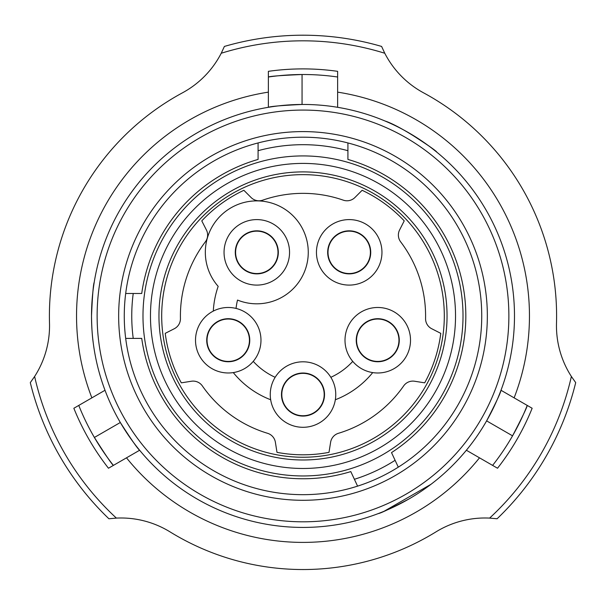 <?xml version="1.0" encoding="UTF-8"?>
<svg xmlns="http://www.w3.org/2000/svg" width="606" height="606" viewBox="0 0 606 606"><rect width="100%" height="100%" fill="white"/><g stroke="black" fill="none" stroke-linecap="round" stroke-linejoin="round"><path stroke-width="0.91" d="M347.92 150.689L347.92 142.94A178.732 178.732 0 0 0 258.08 142.94L258.08 150.689A171.248 171.248 0 0 1 347.92 150.689L347.92 159.431A162.825 162.825 0 0 1 391.506 452.606L395.104 460.31A171.248 171.248 0 0 1 354.396 479.293L357.585 486.133A178.732 178.732 0 0 0 398.293 467.15L395.104 460.31M258.08 150.689L258.08 159.431A162.825 162.825 0 0 0 141.728 293.486L133.229 293.486A171.248 171.248 0 0 0 133.229 338.398L125.684 338.398A178.732 178.732 0 0 0 357.585 486.133M133.229 293.486L125.684 293.486A178.732 178.732 0 0 0 125.684 338.398M487.345 315.938A184.345 184.345 0 0 0 303 131.593A184.345 184.345 0 0 0 118.655 315.938A184.345 184.345 0 0 0 303 500.291A184.345 184.345 0 0 0 487.345 315.938M508.873 315.938A205.873 205.873 0 0 0 303 110.072A205.873 205.873 0 0 0 97.127 315.938A205.873 205.873 0 0 0 303 521.811A205.873 205.873 0 0 0 508.873 315.938M444.304 315.938A141.304 141.304 0 0 0 303 174.642A141.304 141.304 0 0 0 161.696 315.938A141.304 141.304 0 0 0 303 457.242A141.304 141.304 0 0 0 444.304 315.938A141.304 141.304 0 0 1 303 457.242A141.304 141.304 0 0 1 161.696 315.938M150.47 315.938A152.53 152.53 0 0 0 303 468.476A152.53 152.53 0 0 0 455.53 315.938A152.53 152.53 0 0 0 303 163.408A152.53 152.53 0 0 0 150.47 315.938M463.014 315.938A160.014 160.014 0 0 0 303 155.924A160.014 160.014 0 0 0 142.986 315.938A160.014 160.014 0 0 0 303 475.96A160.014 160.014 0 0 0 463.014 315.938M354.396 479.293L350.798 471.589A162.825 162.825 0 0 1 141.728 338.398L133.229 338.398M34.625 376.47L30.3 382.621A280.737 280.737 0 0 0 108.906 518.766L116.39 518.1A275.116 275.116 0 0 1 34.625 376.47A93.582 93.582 0 0 0 49.503 323.127A253.596 253.596 0 0 1 182.474 92.816A93.582 93.582 0 0 0 221.228 53.252L224.394 46.435A280.737 280.737 0 0 1 381.606 46.435L384.772 53.252A275.116 275.116 0 0 0 221.228 53.252M384.772 53.252A93.582 93.582 0 0 0 423.526 92.816A253.596 253.596 0 0 1 556.497 323.127A93.582 93.582 0 0 0 571.375 376.47A275.116 275.116 0 0 1 489.61 518.1L497.094 518.766A280.737 280.737 0 0 0 575.7 382.621L571.375 376.47M337.625 77.007A241.43 241.43 0 0 0 268.375 77.007C270.352 76.212 281.585 75.386 302.061 74.515L302.061 104.459C281.623 105.436 270.39 106.383 268.375 107.307A211.486 211.486 0 0 0 120.321 422.496C131.388 439.706 137.827 448.955 139.63 450.243A211.486 211.486 0 0 0 486.618 420.875C495.988 402.679 500.783 392.476 500.995 390.272A211.486 211.486 0 0 0 337.625 107.307L337.625 71.334A247.043 247.043 0 0 0 268.375 71.334L268.375 92.142A226.455 226.455 0 0 0 91.877 397.854L105.005 390.272M78.765 405.422A241.43 241.43 0 0 0 113.39 465.393C111.716 464.075 105.376 454.765 94.384 437.464L120.321 422.496A211.486 211.486 0 0 0 139.63 450.243L126.502 457.825A226.455 226.455 0 0 0 479.497 457.825L497.526 468.233A247.043 247.043 0 0 0 532.151 408.262L514.123 397.854A226.455 226.455 0 0 0 337.625 92.142M492.61 465.393A241.43 241.43 0 0 0 527.235 405.422C526.932 407.535 522.039 417.67 512.555 435.843L486.618 420.875A211.486 211.486 0 0 0 500.995 390.272L514.123 397.854M378.22 513.6C380.379 513.388 390.552 508.555 408.739 499.094M430.995 484.3L384.128 511.244M93.203 342.61C92.218 335.739 91.65 326.846 91.514 315.938C92.407 295.478 93.309 284.244 94.218 282.252C93.316 284.229 92.415 295.455 91.514 315.938M268.375 92.142L268.375 107.307A211.486 211.486 0 0 1 337.625 107.307M384.802 120.92C401.839 126.396 438.456 152.091 436.57 151.97C435.305 150.205 426.033 143.811 408.739 132.79M91.877 397.854L73.849 408.262A247.043 247.043 0 0 0 108.474 468.233L126.502 457.825M479.497 457.825L466.37 450.243M489.61 518.1A93.582 93.582 0 0 0 435.972 531.879A253.596 253.596 0 0 1 170.028 531.879A93.582 93.582 0 0 0 116.39 518.1M384.31 320.074A21.195 21.195 0 0 1 397.915 346.784A21.195 21.195 0 0 1 371.205 360.388A21.195 21.195 0 0 1 357.601 333.679A21.195 21.195 0 0 1 384.31 320.074M384.409 319.763A21.521 21.521 0 0 1 398.225 346.882A21.521 21.521 0 0 1 371.107 360.699A21.521 21.521 0 0 1 357.29 333.58A21.521 21.521 0 0 1 384.409 319.763M332.058 239.893A21.195 21.195 0 0 1 361.661 235.204A21.195 21.195 0 0 1 366.35 264.807A21.195 21.195 0 0 1 336.747 269.496A21.195 21.195 0 0 1 332.058 239.893M331.793 239.696A21.521 21.521 0 0 1 361.85 234.939A21.521 21.521 0 0 1 366.615 264.996A21.521 21.521 0 0 1 336.55 269.761A21.521 21.521 0 0 1 331.793 239.696M239.65 264.807A21.195 21.195 0 0 1 244.339 235.204A21.195 21.195 0 0 1 273.942 239.893A21.195 21.195 0 0 1 269.253 269.496A21.195 21.195 0 0 1 239.65 264.807M239.385 264.996A21.521 21.521 0 0 1 244.15 234.939A21.521 21.521 0 0 1 274.207 239.696A21.521 21.521 0 0 1 269.45 269.761A21.521 21.521 0 0 1 239.385 264.996M234.795 360.388A21.195 21.195 0 0 1 208.085 346.784A21.195 21.195 0 0 1 221.69 320.074A21.195 21.195 0 0 1 248.399 333.679A21.195 21.195 0 0 1 234.795 360.388M234.893 360.699A21.521 21.521 0 0 1 207.775 346.882A21.521 21.521 0 0 1 221.591 319.763A21.521 21.521 0 0 1 248.71 333.58A21.521 21.521 0 0 1 234.893 360.699M324.195 394.544A21.195 21.195 0 0 1 303 415.746A21.195 21.195 0 0 1 281.805 394.544A21.195 21.195 0 0 1 303 373.349A21.195 21.195 0 0 1 324.195 394.544M324.521 394.544A21.521 21.521 0 0 1 303 416.072A21.521 21.521 0 0 1 281.479 394.544A21.521 21.521 0 0 1 303 373.023A21.521 21.521 0 0 1 324.521 394.544M335.754 394.544A32.754 32.754 0 0 1 303 427.298A32.754 32.754 0 0 1 275.162 377.296A32.754 32.754 0 0 1 335.754 394.544M283.297 233.098A32.754 32.754 0 0 0 224.046 252.346A32.754 32.754 0 0 0 266.92 283.494A32.754 32.754 0 0 0 283.297 233.098M205.328 252.346A51.465 51.465 0 0 0 218.175 286.365A89.832 89.832 0 0 0 213.297 311.09A32.754 32.754 0 0 1 236.045 308.424A67.38 67.38 0 0 1 237.522 300.068A51.465 51.465 0 0 0 308.265 252.346A51.465 51.465 0 0 0 256.8 200.881A51.465 51.465 0 0 0 205.328 252.346M352.745 361.381A32.754 32.754 0 0 1 387.878 309.083A32.754 32.754 0 0 1 409.618 347.836A32.754 32.754 0 0 1 352.745 361.381A67.38 67.38 0 0 1 330.838 377.296M322.703 233.098A32.754 32.754 0 0 1 368.456 225.849A32.754 32.754 0 0 1 375.697 271.602A32.754 32.754 0 0 1 329.952 278.843A32.754 32.754 0 0 1 322.703 233.098M236.045 308.424A32.754 32.754 0 0 1 233.28 372.592A32.754 32.754 0 0 1 213.297 311.09M398.377 235.06A11.226 11.226 0 0 1 399.596 229.962L404.225 220.872A138.872 138.872 0 0 0 362.13 190.292L354.927 197.503A11.226 11.226 0 0 1 343.291 200.162A122.586 122.586 0 0 0 262.709 200.162A11.226 11.226 0 0 1 251.073 197.503L243.87 190.292A138.872 138.872 0 0 0 201.775 220.872L206.404 229.962A11.226 11.226 0 0 1 205.343 241.847A122.586 122.586 0 0 0 180.436 318.483A11.226 11.226 0 0 1 174.308 328.725L165.226 333.353A138.872 138.872 0 0 0 181.308 382.84L191.375 381.242A11.226 11.226 0 0 1 202.351 385.924A122.586 122.586 0 0 0 267.549 433.29A11.226 11.226 0 0 1 275.389 442.282L276.987 452.349A138.872 138.872 0 0 0 329.013 452.349L330.611 442.282A11.226 11.226 0 0 1 338.451 433.29A122.586 122.586 0 0 0 403.649 385.924A11.226 11.226 0 0 1 414.625 381.242L424.692 382.84A138.872 138.872 0 0 0 440.774 333.353L431.692 328.725A11.226 11.226 0 0 1 425.563 318.483A122.586 122.586 0 0 0 400.657 241.847A11.226 11.226 0 0 1 398.377 235.06M335.338 399.755A89.832 89.832 0 0 0 372.72 372.592M233.28 372.592A89.832 89.832 0 0 0 270.662 399.755M275.162 377.296A67.38 67.38 0 0 1 253.255 361.381M398.293 467.15A178.732 178.732 0 0 0 347.92 142.94M447.046 315.938A144.046 144.046 0 0 0 303 171.899A144.046 144.046 0 0 0 158.954 315.938A144.046 144.046 0 0 0 303 459.984A144.046 144.046 0 0 0 447.046 315.938M258.08 142.94A178.732 178.732 0 0 0 125.684 293.486"/></g></svg>
